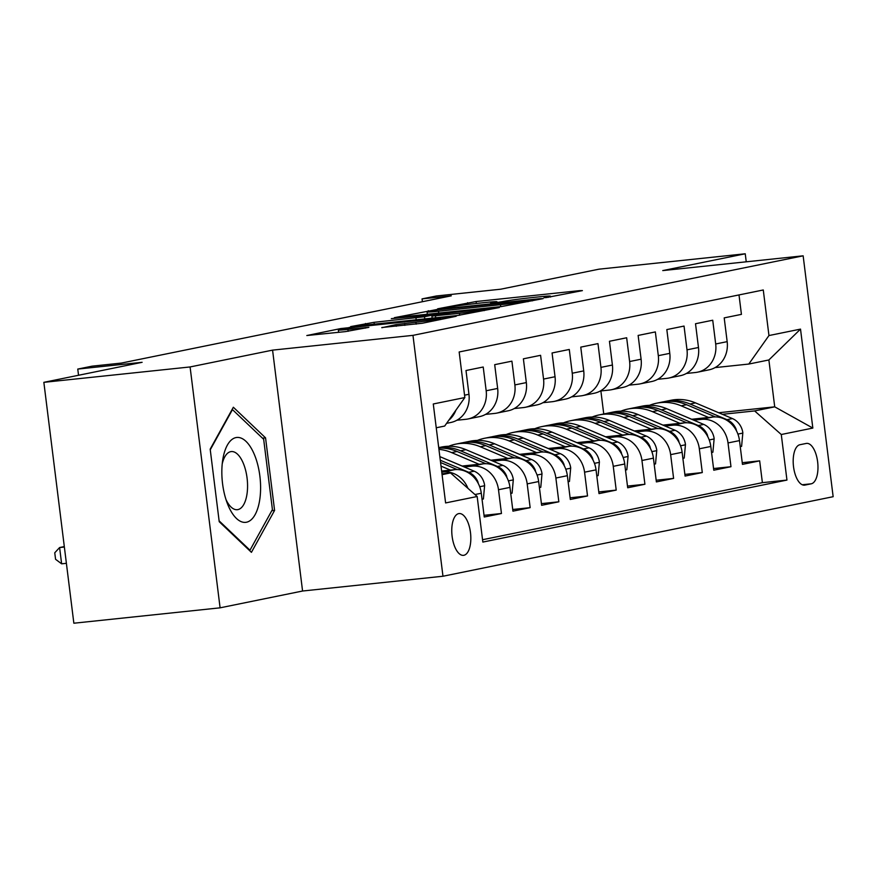 <?xml version="1.0" encoding="UTF-8"?>
<svg xmlns="http://www.w3.org/2000/svg" width="877" height="877" viewBox="0 0 877 877"><rect width="100%" height="100%" fill="white"/><g stroke="black" fill="none" stroke-linecap="round" stroke-linejoin="round"><path stroke-width="1.32" d="M546.492 297.544L582.405 290.616L579.478 290.649L476.123 301.524L437.645 308.803L449.561 307.169A20.62 0.789 -7.1 0 1 476.945 303.398L485.551 302.488A20.62 0.789 -7.1 0 1 497.007 301.776A20.62 0.789 -7.1 0 1 494.913 302.39L490.583 303.31L493.093 303.157L502.959 301.545A20.62 0.789 -7.1 0 1 530.344 297.774L538.949 296.865A20.62 0.789 -7.1 0 1 550.405 296.152A20.62 0.789 -7.1 0 1 548.311 296.766L543.992 297.698L546.492 297.544M463.889 555.284A21.015 9.34 84 0 0 470.532 533.03A21.015 9.34 84 0 0 459.099 513.56A21.015 9.34 84 0 0 458.704 513.615A21.015 9.34 84 0 0 452.061 535.88A21.015 9.34 84 0 0 463.495 555.349A21.015 9.34 84 0 0 463.889 555.284M381.824 327.516L422.308 323.251L456.193 316.279L340.704 328.568L306.818 335.529L345.428 331.616L368.855 327.351L347.906 329.401A17.244 0.658 -7.1 0 1 338.336 329.993A17.244 0.658 -7.1 0 1 362.979 326.332L431.013 319.173A17.244 0.658 -7.1 0 1 440.583 318.57A17.244 0.658 -7.1 0 1 415.95 322.243L396.053 324.611L381.857 327.724M746.239 261.806L745.242 253.782L599.002 269.173L500.734 289.202L436.395 295.977L422.045 298.893L451.293 295.823L121.355 363.078L92.107 366.158L77.768 369.074L78.535 375.268M190.09 366.948L220.094 607.827L302.576 591.021L272.572 350.131L190.09 366.948L43.85 382.339L142.118 362.311L77.768 369.074M272.572 350.131L412.968 335.354L803.146 255.821L833.15 496.7L442.973 576.244L412.968 335.354M745.242 253.782L662.76 270.587L803.146 255.821M501.326 306.577L543.115 298.618L540.188 298.651L436.845 309.526L394.398 317.671L501.326 306.577M499.331 307.553L457.542 315.501L350.614 326.606L374.04 322.33L424.512 316.74L434.597 314.624L391.328 318.636L499.331 307.553M220.094 607.827L73.854 623.218L43.85 382.339M474.939 494.54L481.287 493.247L484.247 517.002L501.458 513.494L484.038 515.325M464.207 466.959L471.859 466.158A26.266 23.504 78.5 0 1 498.498 489.728L509.975 487.393L512.935 511.159L530.146 507.651L512.727 509.482M492.907 461.105L500.548 460.304A26.266 23.504 78.5 0 1 527.187 483.885L538.664 481.55L541.624 505.305L558.835 501.797L541.416 503.628M521.596 455.262L529.237 454.461A26.266 23.504 78.5 0 1 555.875 478.031L567.353 475.696L570.313 499.462L587.524 495.954L570.105 497.785M550.285 449.408L557.925 448.607A26.266 23.504 78.5 0 1 584.564 472.188L596.042 469.853L599.002 493.608L616.213 490.1L598.794 491.931M578.973 443.565L586.614 442.764A26.266 23.504 78.5 0 1 613.253 466.334L624.731 463.999L627.691 487.765L644.913 484.257L627.483 486.088M607.662 437.711L615.303 436.91A26.266 23.504 78.5 0 1 641.953 460.491L653.42 458.156L656.38 481.911L673.602 478.403L656.171 480.234M636.351 431.868L643.992 431.067A26.266 23.504 78.5 0 1 670.642 454.637L682.12 452.302L685.08 476.068L702.291 472.56L684.86 474.391M665.04 426.014L672.681 425.213A26.266 23.504 78.5 0 1 699.331 448.794L710.808 446.459L713.768 470.215L730.979 466.707L728.02 442.94A26.266 23.504 -101.5 0 0 701.381 419.37L693.729 420.171M713.56 468.537L730.979 466.707M739.004 294.924L741.427 314.372L724.205 317.88L727.165 341.646A26.266 23.504 -101.5 0 1 709.011 369.842L697.544 372.177A26.266 23.504 -101.5 0 0 715.687 343.981L712.727 320.226L695.516 323.734L698.476 347.5A26.266 23.504 -101.5 0 1 680.322 375.696L668.855 378.031A26.266 23.504 78.5 0 1 666.849 378.338L657.684 379.303M668.855 378.031A26.266 23.504 78.5 0 0 686.998 349.835L684.038 326.069L666.827 329.577L669.787 353.343A26.266 23.504 -101.5 0 1 651.633 381.539L640.155 383.874A26.266 23.504 78.5 0 1 638.16 384.192L628.995 385.156M640.155 383.874A26.266 23.504 78.5 0 0 658.309 355.678L655.349 331.923L638.138 335.431L641.098 359.197A26.266 23.504 -101.5 0 1 622.944 387.393L611.466 389.728A26.266 23.504 78.5 0 1 609.471 390.035L600.307 390.999M611.466 389.728A26.266 23.504 78.5 0 0 629.62 361.532L626.66 337.766L609.449 341.274L612.409 365.04A26.266 23.504 -101.5 0 1 594.255 393.236L582.777 395.571A26.266 23.504 78.5 0 1 580.782 395.889L571.618 396.853M582.777 395.571A26.266 23.504 78.5 0 0 600.931 367.375L597.971 343.62L580.76 347.128L583.72 370.894A26.266 23.504 -101.5 0 1 565.566 399.09L554.089 401.425A26.266 23.504 78.5 0 1 552.093 401.732L542.918 402.696M554.089 401.425A26.266 23.504 78.5 0 0 572.242 373.229L569.283 349.463L552.072 352.971L555.031 376.737A26.266 23.504 -101.5 0 1 536.877 404.933L525.4 407.268A26.266 23.504 78.5 0 1 523.394 407.586L514.229 408.55M525.4 407.268A26.266 23.504 78.5 0 0 543.554 379.072L540.594 355.317L523.383 358.825L526.343 382.591A26.266 23.504 -101.5 0 1 508.189 410.787L496.711 413.122A26.266 23.504 78.5 0 1 494.705 413.429L485.54 414.393M496.711 413.122A26.266 23.504 78.5 0 0 514.865 384.926L511.905 361.16L494.694 364.668L497.654 388.434A26.266 23.504 -101.5 0 1 479.5 416.63L468.022 418.965A26.266 23.504 78.5 0 1 466.016 419.283L456.851 420.247M468.022 418.965A26.266 23.504 78.5 0 0 486.176 390.769L483.216 367.014L465.994 370.522L468.954 394.288A26.266 23.504 -101.5 0 1 450.811 422.484L446.601 423.339M481.287 493.247A26.266 23.504 -101.5 0 0 454.648 469.666L441.635 471.037M467.945 488.346A26.266 23.504 78.5 0 0 443.17 472.001L441.767 472.144M509.975 487.393A26.266 23.504 -101.5 0 0 483.337 463.812L462.08 466.049M538.664 481.55A26.266 23.504 -101.5 0 0 512.025 457.969L490.769 460.206M567.353 475.696A26.266 23.504 -101.5 0 0 540.714 452.115L519.458 454.352M596.042 469.853A26.266 23.504 -101.5 0 0 569.403 446.272L548.147 448.509M624.731 463.999A26.266 23.504 -101.5 0 0 598.092 440.418L576.836 442.655M653.42 458.156A26.266 23.504 -101.5 0 0 626.781 434.575L605.525 436.812M682.12 452.302A26.266 23.504 -101.5 0 0 655.47 428.721L634.214 430.958M710.808 446.459A26.266 23.504 -101.5 0 0 684.159 422.878L662.902 425.115M806.215 443.444L799.901 444.727A20.357 9.044 84 0 0 793.477 466.29A20.357 9.044 84 0 0 804.549 485.156A20.357 9.044 84 0 0 804.933 485.091L811.247 483.808A20.357 9.044 84 0 0 817.682 462.245A20.357 9.044 84 0 0 806.599 443.389A20.357 9.044 84 0 0 806.215 443.444M442.085 474.643L450.526 472.922L477.165 496.503L482.843 542.074L786.954 480.081L781.275 434.51L754.637 410.929L722.418 414.317M477.165 496.503L445.604 502.938L433.282 403.979L464.843 397.544L459.164 351.973L763.275 289.98L768.954 335.551L800.515 329.116L812.836 428.075L781.275 434.51M482.547 539.717L762.387 482.668L759.668 460.863L742.457 464.372L739.497 440.605A26.266 23.504 -101.5 0 0 712.848 417.024L691.591 419.261M686.373 373.459L695.538 372.495A26.266 23.504 -101.5 0 0 697.544 372.177M699.331 448.794L702.291 472.56M670.642 454.637L673.602 478.403M641.953 460.491L644.913 484.257M613.253 466.334L616.213 490.1M584.564 472.188L587.524 495.954M555.875 478.031L558.835 501.797M527.187 483.885L530.146 507.651M498.498 489.728L501.458 513.494M450.526 472.922L441.975 473.821M754.637 410.929L774.72 406.84L768.877 359.965L748.794 364.054L768.954 335.551M718.68 412.738L774.72 406.84L812.836 428.075M715.062 367.606L748.794 364.054M302.576 591.021L442.973 576.244M422.045 298.893L422.396 301.71M603.749 413.977L600.877 390.945M464.843 397.544L444.683 426.047L436.242 427.768M742.249 462.694L759.668 460.863M762.387 482.668L786.954 480.081M455.876 410.217A26.266 23.504 78.5 0 1 448.783 420.247M768.877 359.965L800.515 329.116M219.217 521.705L251.425 552.335L274.589 510.414L265.556 437.864L233.348 407.246L210.184 449.156L219.217 521.705M262.508 438.193L265.556 437.864M271.804 510.71L274.589 510.414M531.988 300.098L439.213 309.669L429.138 311.324A20.62 0.789 -7.1 0 0 427.055 311.938A20.62 0.789 -7.1 0 0 438.5 311.225L500.515 304.703A20.62 0.789 -7.1 0 0 527.899 300.932L531.988 300.098L532.076 300.877M459.449 313.341A17.244 0.658 -7.1 0 0 484.093 309.68A17.244 0.658 -7.1 0 0 474.512 310.272L450.548 312.793L431.901 316.093L459.449 313.341L459.691 315.26M740.243 446.645L741.602 446.371L742.841 432.756A17.397 15.578 -101.5 0 0 732.427 418.57L695.494 402.883A50.23 44.957 -101.5 0 0 670.905 400.285L665.446 401.392A50.23 44.957 -101.5 0 0 663.736 401.787M708.605 417.474L681.144 405.81A50.23 44.957 -101.5 0 0 656.555 403.212A50.23 44.957 -101.5 0 0 649.517 405.327M691.679 419.25L678.666 413.736A41.69 37.316 -101.5 0 0 677.077 413.1M736.516 430.903L736.066 429.061A17.397 15.578 -101.5 0 0 726.978 419.677L690.035 404.001A50.23 44.957 -101.5 0 0 665.446 401.392M656.555 403.212L662.003 402.094A50.23 44.957 78.5 0 1 686.592 404.703L715.358 416.915M260.009 497.774A42.677 18.965 84 0 0 246.514 441.876A42.677 18.965 84 0 0 222.736 459.888A42.677 18.965 84 0 0 222.429 462.036A42.677 18.965 84 0 0 227.307 503.343A42.677 18.965 84 0 0 246.218 522.275A42.677 18.965 84 0 0 260.009 497.774M225.992 499.572A29.215 12.98 84 0 0 237.349 509.69A29.215 12.98 84 0 0 247.161 492.874A29.215 12.98 84 0 0 231.232 451.578A29.215 12.98 84 0 0 222.232 463.845M210.261 449.78L232.46 409.614L263.67 439.3L272.418 509.581L249.978 550.197L219.118 520.85M249.265 550.274L249.978 550.197M711.554 452.488L712.902 452.214L714.152 438.61A17.397 15.578 -101.5 0 0 703.738 424.413L666.794 408.737A50.23 44.957 -101.5 0 0 642.216 406.139L636.757 407.246A50.23 44.957 -101.5 0 0 635.047 407.63M679.916 423.317L652.455 411.664A50.23 44.957 -101.5 0 0 627.866 409.055A50.23 44.957 -101.5 0 0 620.828 411.181M662.99 425.104L649.978 419.579A41.69 37.316 -101.5 0 0 648.377 418.943M707.827 436.757L707.377 434.915A17.397 15.578 -101.5 0 0 698.289 425.531L661.346 409.844A50.23 44.957 -101.5 0 0 636.757 407.246M627.866 409.055L633.315 407.948A50.23 44.957 78.5 0 1 657.903 410.546L686.669 422.758M682.865 458.342L684.213 458.068L685.463 444.453A17.397 15.578 -101.5 0 0 675.049 430.267L638.105 414.58A50.23 44.957 -101.5 0 0 613.516 411.982L608.068 413.089A50.23 44.957 -101.5 0 0 606.358 413.484M651.227 429.171L623.766 417.507A50.23 44.957 -101.5 0 0 599.177 414.909A50.23 44.957 -101.5 0 0 592.139 417.024M634.301 430.947L621.289 425.433A41.69 37.316 -101.5 0 0 619.688 424.797M679.138 442.6L678.677 440.758A17.397 15.578 -101.5 0 0 669.589 431.374L632.657 415.698A50.23 44.957 -101.5 0 0 608.068 413.089M599.177 414.909L604.626 413.791A50.23 44.957 78.5 0 1 629.215 416.4L657.98 428.612M654.176 464.185L655.525 463.911L656.774 450.307A17.397 15.578 -101.5 0 0 646.36 436.11L609.416 420.434A50.23 44.957 -101.5 0 0 584.827 417.836L579.379 418.943A50.23 44.957 -101.5 0 0 577.669 419.327M622.538 435.014L595.077 423.361A50.23 44.957 -101.5 0 0 570.488 420.752A50.23 44.957 -101.5 0 0 563.451 422.878M605.612 436.801L592.6 431.276A41.69 37.316 -101.5 0 0 590.999 430.64M650.449 448.454L649.989 446.612A17.397 15.578 -101.5 0 0 640.901 437.228L603.968 421.541A50.23 44.957 -101.5 0 0 579.379 418.943M570.488 420.752L575.937 419.644A50.23 44.957 78.5 0 1 600.526 422.243L629.291 434.455M625.487 470.039L626.836 469.765L628.085 456.15A17.397 15.578 -101.5 0 0 617.671 441.964L580.727 426.277A50.23 44.957 -101.5 0 0 556.139 423.679L550.69 424.786A50.23 44.957 -101.5 0 0 548.98 425.181M593.85 440.868L566.389 429.204A50.23 44.957 -101.5 0 0 541.8 426.606A50.23 44.957 -101.5 0 0 534.762 428.721M576.923 442.644L563.911 437.13A41.69 37.316 -101.5 0 0 562.31 436.494M621.749 454.297L621.3 452.455A17.397 15.578 -101.5 0 0 612.212 443.071L575.279 427.395A50.23 44.957 -101.5 0 0 550.69 424.786M541.8 426.606L547.248 425.488A50.23 44.957 78.5 0 1 571.837 428.097L600.602 440.309M596.798 475.882L598.147 475.608L599.397 462.004A17.397 15.578 -101.5 0 0 588.971 447.807L552.039 432.131A50.23 44.957 -101.5 0 0 527.45 429.533L522.001 430.64A50.23 44.957 -101.5 0 0 520.291 431.024M565.161 446.711L537.7 435.058A50.23 44.957 -101.5 0 0 513.111 432.449A50.23 44.957 -101.5 0 0 506.073 434.575M548.224 448.498L535.222 442.973A41.69 37.316 -101.5 0 0 533.622 442.337M593.06 460.151L592.611 458.309A17.397 15.578 -101.5 0 0 583.523 448.925L546.59 433.238A50.23 44.957 -101.5 0 0 522.001 430.64M513.111 432.449L518.559 431.341A50.23 44.957 78.5 0 1 543.148 433.94L571.903 446.152M568.11 481.736L569.458 481.462L570.708 467.847A17.397 15.578 -101.5 0 0 560.282 453.661L523.35 437.974A50.23 44.957 -101.5 0 0 498.761 435.376L493.312 436.483A50.23 44.957 -101.5 0 0 491.591 436.878M536.472 452.565L509 440.901A50.23 44.957 -101.5 0 0 484.422 438.303A50.23 44.957 -101.5 0 0 477.373 440.418M519.535 454.341L506.533 448.827A41.69 37.316 -101.5 0 0 504.933 448.191M564.371 465.994L563.922 464.152A17.397 15.578 -101.5 0 0 554.834 454.768L517.901 439.092A50.23 44.957 -101.5 0 0 493.312 436.483M484.422 438.303L489.87 437.185A50.23 44.957 78.5 0 1 514.459 439.794L543.214 452.006M539.421 487.579L540.769 487.305L542.008 473.701A17.397 15.578 -101.5 0 0 531.594 459.504L494.661 443.828A50.23 44.957 -101.5 0 0 470.072 441.23L464.624 442.337A50.23 44.957 -101.5 0 0 462.903 442.721M507.783 458.408L480.311 446.755A50.23 44.957 -101.5 0 0 455.722 444.146A50.23 44.957 -101.5 0 0 448.684 446.272M490.846 460.195L477.844 454.67A41.69 37.316 -101.5 0 0 476.244 454.034M535.683 471.848L535.233 470.006A17.397 15.578 -101.5 0 0 526.145 460.622L489.213 444.935A50.23 44.957 -101.5 0 0 464.624 442.337M455.722 444.146L461.181 443.038A50.23 44.957 78.5 0 1 485.77 445.637L514.525 457.849M510.732 493.433L512.08 493.159L513.319 479.544A17.397 15.578 -101.5 0 0 502.905 465.358L465.972 449.671A50.23 44.957 -101.5 0 0 441.383 447.073L438.719 447.621M479.094 464.262L451.622 452.598A50.23 44.957 -101.5 0 0 438.928 449.364M462.157 466.038L449.156 460.524A41.69 37.316 -101.5 0 0 447.555 459.888M506.994 477.691L506.544 475.849A17.397 15.578 -101.5 0 0 497.456 466.465L460.524 450.789A50.23 44.957 -101.5 0 0 438.73 447.719M438.774 448.114A50.23 44.957 78.5 0 1 457.081 451.491L485.836 463.703M482.032 499.276L483.391 499.002L484.63 485.398A17.397 15.578 -101.5 0 0 474.216 471.201L439.837 456.61M450.405 470.105L441.021 466.125M478.305 483.545L477.855 481.703A17.397 15.578 -101.5 0 0 468.767 472.319L440.287 460.228M440.572 462.508L457.147 469.546M64.306 546.579L59.603 547.544L61.631 563.823L66.389 563.319M61.631 563.823L55.569 559.296L54.758 552.784L59.603 547.544L64.361 547.04M443.17 472.001L454.648 469.666M471.859 466.158L483.337 463.812M500.548 460.304L512.025 457.969M529.237 454.461L540.714 452.115M557.925 448.607L569.403 446.272M586.614 442.764L598.092 440.418M615.303 436.91L626.781 434.575M643.992 431.067L655.47 428.721M672.681 425.213L684.159 422.878M701.381 419.37L712.848 417.024M715.687 343.981L727.165 341.646M464.547 395.187L468.954 394.288M486.176 390.769L497.654 388.434M514.865 384.926L526.343 382.591M543.554 379.072L555.031 376.737M572.242 373.229L583.72 370.894M600.931 367.375L612.409 365.04M629.62 361.532L641.098 359.197M658.309 355.678L669.787 353.343M686.998 349.835L698.476 347.5M728.02 442.94L739.497 440.605M802.247 484.751L811.247 483.808M804.165 485.178L804.933 485.091M548.388 297.325L548.311 296.766M494.99 302.938L494.913 302.39M467.781 304.451L467.573 302.697M476.364 303.453L476.123 301.524M579.544 291.197L579.478 290.649M428.382 311.488L428.283 310.71M540.265 299.21L540.188 298.651M438.741 313.166L438.5 311.225M500.756 306.632L500.515 304.703M527.998 301.71L527.899 300.932M365.687 325.17L365.49 323.514M374.282 324.26L374.04 322.33M416.202 319.853L415.961 317.923M424.786 318.954L424.512 316.74M434.049 315.588L433.951 314.821M496.47 308.134L496.404 307.575M435.716 317.803L435.474 315.863M396.261 326.266L396.053 324.611M404.845 325.367L404.604 323.438M416.18 324.15L415.95 322.243M348.147 331.309L347.906 329.401M365.347 328.13L365.281 327.57M340.802 329.346L340.704 328.568M349.342 327.998L349.265 327.384M452.685 317.057L452.609 316.509M737.908 434.104L742.808 433.095M690.035 404.001L695.494 402.883M681.144 405.81L686.592 404.703M726.978 419.677L732.427 418.57M735.518 429.127L736.066 429.061M709.219 439.947L714.119 438.949M661.346 409.844L666.794 408.737M652.455 411.664L657.903 410.546M698.289 425.531L703.738 424.413M706.829 434.97L707.377 434.915M680.53 445.801L685.43 444.792M632.657 415.698L638.105 414.58M623.766 417.507L629.215 416.4M669.589 431.374L675.049 430.267M651.841 451.644L656.741 450.646M603.968 421.541L609.416 420.434M595.077 423.361L600.526 422.243M640.901 437.228L646.36 436.11M649.44 446.667L649.989 446.612M623.152 457.498L628.053 456.489M575.279 427.395L580.727 426.277M566.389 429.204L571.837 428.097M612.212 443.071L617.671 441.964M620.752 452.521L621.3 452.455M594.463 463.341L599.364 462.343M546.59 433.238L552.039 432.131M537.7 435.058L543.148 433.94M583.523 448.925L588.971 447.807M592.063 458.364L592.611 458.309M565.775 469.195L570.675 468.186M517.901 439.092L523.35 437.974M509 440.901L514.459 439.794M554.834 454.768L560.282 453.661M563.374 464.218L563.922 464.152M537.086 475.038L541.986 474.04M489.213 444.935L494.661 443.828M480.311 446.755L485.77 445.637M526.145 460.622L531.594 459.504M534.685 470.061L535.233 470.006M508.397 480.892L513.297 479.883M460.524 450.789L465.972 449.671M451.622 452.598L457.081 451.491M497.456 466.465L502.905 465.358M505.996 475.915L506.544 475.849M479.708 486.735L484.608 485.737M468.767 472.319L474.216 471.201M477.307 481.758L477.855 481.703M550.515 297.04L550.405 296.152M497.116 302.653L497.007 301.776M532.536 300.778L532.438 299.967M427.351 314.361L427.055 311.938M434.707 315.457L434.597 314.624M484.214 310.633L484.093 309.68M432.164 318.176L431.901 316.093M440.703 319.502L440.583 318.57M338.621 332.339L338.336 329.993"/></g></svg>
